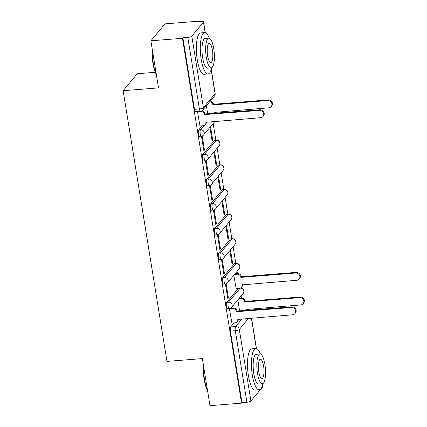 <?xml version="1.0" encoding="UTF-8"?>
<svg xmlns="http://www.w3.org/2000/svg" width="427" height="427" viewBox="0 0 427 427"><rect width="100%" height="100%" fill="white"/><g stroke="black" fill="none" stroke-linecap="round" stroke-linejoin="round"><path stroke-width="0.64" d="M238.325 288.385L226.716 302.311A3.32 0.934 85.4 0 0 226.406 306.458A3.32 0.934 85.4 0 0 227.49 308.774L229.235 308.636A3.32 0.934 -94.6 0 1 228.151 306.319A3.32 0.934 -94.6 0 1 228.461 302.172L240.118 288.188A3.32 0.934 -94.6 0 1 240.166 288.134M234.38 263.689L222.723 277.673A3.32 0.934 85.4 0 0 222.414 281.815A3.32 0.934 85.4 0 0 223.502 284.136L225.248 283.998A3.32 0.934 -94.6 0 1 224.159 281.676A3.32 0.934 -94.6 0 1 224.469 277.534L236.126 263.55A3.32 0.934 -94.6 0 1 236.377 263.4L234.626 263.539A3.32 0.934 85.4 0 0 234.38 263.689L236.126 263.55A3.32 3.058 -140.2 0 1 239.189 268.834A3.32 3.32 0 0 0 236.377 263.4M230.388 239.051L218.736 253.03A3.32 0.934 85.4 0 0 218.421 257.177A3.32 0.934 85.4 0 0 219.51 259.499L221.255 259.36A3.32 0.934 -94.6 0 1 220.167 257.038A3.32 0.934 -94.6 0 1 220.481 252.891L232.133 238.912A3.32 0.934 -94.6 0 1 232.384 238.762L230.639 238.901A3.32 0.934 85.4 0 0 230.388 239.051L232.133 238.912A3.32 3.058 -140.2 0 1 235.197 244.196A3.32 3.32 0 0 0 232.384 238.762M226.401 214.413L214.744 228.392A3.32 0.934 85.4 0 0 214.434 232.539A3.32 0.934 85.4 0 0 215.518 234.861L217.263 234.722A3.32 0.934 -94.6 0 1 216.179 232.4A3.32 0.934 -94.6 0 1 216.489 228.253L228.146 214.274A3.32 0.934 -94.6 0 1 228.392 214.124L226.646 214.263A3.32 0.934 85.4 0 0 226.401 214.413L228.146 214.274A3.32 3.058 -140.2 0 1 231.204 219.558A3.32 3.32 0 0 0 228.392 214.124M222.408 189.775L210.751 203.754A3.32 0.934 85.4 0 0 210.442 207.901A3.32 0.934 85.4 0 0 211.53 210.223L213.276 210.084A3.32 0.934 -94.6 0 1 212.187 207.762A3.32 0.934 -94.6 0 1 212.497 203.615L224.154 189.636A3.32 0.934 -94.6 0 1 224.405 189.487L222.659 189.625A3.32 0.934 85.4 0 0 222.408 189.775L224.154 189.636A3.32 3.058 -140.2 0 1 227.217 194.92A3.32 3.32 0 0 0 224.405 189.487M218.416 165.137L206.764 179.116A3.32 0.934 85.4 0 0 206.449 183.263A3.32 0.934 85.4 0 0 207.538 185.585L209.283 185.446A3.32 0.934 -94.6 0 1 208.195 183.124A3.32 0.934 -94.6 0 1 208.509 178.977L220.161 164.998A3.32 0.934 -94.6 0 1 220.412 164.849L218.667 164.987A3.32 0.934 85.4 0 0 218.416 165.137L220.161 164.998A3.32 3.058 -140.2 0 1 223.225 170.282A3.32 3.32 0 0 0 220.412 164.849M214.429 140.499L202.772 154.478A3.32 0.934 85.4 0 0 202.462 158.625A3.32 0.934 85.4 0 0 203.546 160.947L205.291 160.808A3.32 0.934 -94.6 0 1 204.207 158.486A3.32 0.934 -94.6 0 1 204.517 154.339L216.174 140.36A3.32 0.934 -94.6 0 1 216.42 140.211L214.674 140.35A3.32 0.934 85.4 0 0 214.429 140.499L216.174 140.36A3.32 3.058 -140.2 0 1 219.232 145.644A3.32 3.32 0 0 0 216.42 140.211M202.152 125.794L198.779 129.84A3.32 0.934 85.4 0 0 198.47 133.987A3.32 0.934 85.4 0 0 199.558 136.304L201.304 136.165A3.32 0.934 -94.6 0 1 200.215 133.848A3.32 0.934 -94.6 0 1 200.53 129.701L203.989 125.549M241.452 298.254L241.084 295.986M237.465 273.616L237.097 271.342M235.816 263.448L233.105 246.705M231.824 238.805L229.112 222.067M227.837 214.167L225.125 197.429M223.844 189.529L221.133 172.791M219.852 164.891L217.14 148.153M215.865 140.253L213.153 123.515M196.676 21.804L196.607 21.35L196.196 21.846L201.112 21.451A3.32 0.881 -9.2 0 1 203.567 21.91A3.32 0.881 -9.2 0 1 203.465 22.188L191.808 36.167L203.396 107.716L215.053 93.732L211.151 69.644M155.289 72.312L137.243 73.748L123.12 90.695L158.513 87.877L150.891 40.811L182.478 38.291L241.57 403.136L209.983 405.65L202.361 358.584L166.962 361.402L123.12 90.695M150.891 40.811L165.019 23.864L196.607 21.35M262.408 385.197L262.658 386.75A3.32 0.881 170.8 0 1 262.557 387.027L250.9 401.006A3.32 0.881 170.8 0 1 246.902 402.25L241.981 402.64L230.393 331.096A3.32 0.934 -94.6 0 1 230.708 326.949L234.076 322.908M241.981 402.64L241.57 403.136M182.889 37.8L194.477 109.344A3.32 0.934 85.4 0 0 195.566 111.666L200.487 111.276A3.32 0.934 -94.6 0 1 199.398 108.954L187.811 37.411L182.889 37.8L182.478 38.291M187.811 37.411A3.32 0.881 -9.2 0 0 191.808 36.167M197.888 111.484L197.546 111.89L199.964 125.97M201.934 136.053L201.539 136.528L203.839 150.747L204.458 150.005L203.727 150.064M209.897 127.417L212.075 140.867L212.694 140.125L211.968 140.184M205.926 160.696L205.526 161.166L207.832 175.385L208.451 174.643L207.719 174.702M213.89 152.055L216.067 165.505L216.686 164.763L215.955 164.822M209.913 185.334L209.518 185.809L211.819 200.023L212.438 199.281L211.712 199.34M217.882 176.693L220.06 190.143L220.674 189.401L219.948 189.46M213.906 209.972L213.511 210.447L215.811 224.661L216.43 223.919L215.699 223.978M221.869 201.33L224.047 214.781L224.666 214.039L223.94 214.098M217.898 234.61L217.498 235.085L219.804 249.299L220.417 248.557L219.691 248.615M225.862 225.968L228.039 239.419L228.658 238.677L227.927 238.736M221.885 259.248L221.49 259.723L223.791 273.937L224.41 273.195L223.684 273.253M229.849 250.606L232.032 264.057L232.646 263.315L231.92 263.374M225.878 283.886L225.483 284.361L227.783 298.574L228.402 297.838L227.671 297.891M233.841 275.25L236.131 288.561M229.87 308.524L229.47 308.999L231.888 323.079M232.646 263.315L230.468 249.87M228.658 238.677L226.481 225.232M224.666 214.039L222.488 200.589M220.674 189.401L218.496 175.951M216.686 164.763L214.509 151.313M212.694 140.125L210.516 126.675M206.39 105.752L207.719 113.956M204.458 150.005L202.184 135.973M208.451 174.643L206.177 160.611M212.438 199.281L210.164 185.249M216.43 223.919L214.157 209.892M220.417 248.557L218.149 234.53M224.41 273.195L222.136 259.168M228.402 297.838L226.129 283.806M237.834 299.887L239.643 311.064M199.831 125.981L203.209 125.714A3.32 3.058 -140.2 0 0 205.873 122.298L260.598 117.703A3.816 3.517 -140.2 0 0 262.941 116.518A3.816 3.517 -140.2 0 0 263.187 112.461A3.816 3.517 -140.2 0 0 259.419 110.438L204.618 114.559A3.32 3.058 -140.2 0 0 200.936 111.655L201.432 111.057M201.555 111.009A3.32 3.058 39.8 0 1 205.157 113.918L259.958 109.798A3.816 3.517 39.8 0 1 263.721 111.821A3.816 3.517 39.8 0 1 263.475 115.872L262.941 116.518M206.449 122.015A3.32 3.058 39.8 0 1 205.782 124.038L205.248 124.679M197.552 111.922L200.936 111.655M204.661 114.799L205.195 114.158M210.239 101.135A3.32 3.058 39.8 0 1 213.393 104.039L212.859 104.679A3.32 3.058 -140.2 0 0 209.705 101.775M214.108 113.449A3.32 3.058 -140.2 0 0 214.108 112.418L268.834 107.823A3.816 3.517 -140.2 0 0 271.177 106.638A3.816 3.517 -140.2 0 0 271.423 102.581A3.816 3.517 -140.2 0 0 267.654 100.558L212.897 104.919M213.431 104.279L268.193 99.918A3.816 3.517 39.8 0 1 271.956 101.941A3.816 3.517 39.8 0 1 271.711 105.992L271.177 106.638M214.685 112.136A3.32 3.058 39.8 0 1 214.466 113.417M156.367 74.613A20.25 5.711 -94.6 0 1 152.93 63.159A20.25 5.711 -94.6 0 1 152.14 48.523M152.396 50.082A20.747 5.85 85.4 0 0 153.282 63.271A20.747 5.85 85.4 0 0 156.261 73.946M209.251 38.142A20.747 5.85 85.4 0 0 204.72 32.596A20.747 5.85 85.4 0 0 201.218 59.454A20.747 5.85 85.4 0 0 208.008 73.962A20.747 5.85 85.4 0 0 211.611 67.77M204.72 32.596L200.749 32.916A20.747 5.85 85.4 0 0 197.247 59.769A20.747 5.85 85.4 0 0 204.042 74.277L208.008 73.962M211.2 67.877L207.549 68.171A14.94 4.211 -94.6 0 1 202.66 57.725A14.94 4.211 -94.6 0 1 205.179 38.387L208.83 38.099A14.94 4.211 85.4 0 0 206.31 57.437A14.94 4.211 85.4 0 0 211.2 67.877A14.94 4.211 85.4 0 0 213.719 48.545A14.94 4.211 85.4 0 0 208.83 38.099M212.406 50.124A9.624 2.717 85.4 0 0 209.251 43.394A9.624 2.717 85.4 0 0 207.623 55.852A9.624 2.717 85.4 0 0 210.778 62.582A9.624 2.717 85.4 0 0 212.406 50.124M207.527 390.497A20.25 5.711 -94.6 0 1 204.09 379.043A20.25 5.711 -94.6 0 1 203.305 364.402M203.556 365.966A20.747 5.85 85.4 0 0 204.442 379.149A20.747 5.85 85.4 0 0 207.421 389.824M260.417 354.02A20.747 5.85 85.4 0 0 255.88 348.48A20.747 5.85 85.4 0 0 252.378 375.333A20.747 5.85 85.4 0 0 259.173 389.84A20.747 5.85 85.4 0 0 262.776 383.649M255.88 348.48L251.909 348.795A20.747 5.85 85.4 0 0 248.407 375.648A20.747 5.85 85.4 0 0 255.202 390.155L259.173 389.84M262.359 383.761L258.709 384.049A14.94 4.211 -94.6 0 1 253.819 373.604A14.94 4.211 -94.6 0 1 256.339 354.271L259.99 353.978A14.94 4.211 85.4 0 0 257.47 373.315A14.94 4.211 85.4 0 0 262.359 383.761A14.94 4.211 85.4 0 0 264.884 364.423A14.94 4.211 85.4 0 0 259.99 353.978M263.566 366.003A9.624 2.717 85.4 0 0 260.411 359.272A9.624 2.717 85.4 0 0 258.789 371.736A9.624 2.717 85.4 0 0 261.938 378.466A9.624 2.717 85.4 0 0 263.566 366.003M235.037 273.808L237.642 273.606A3.32 3.058 39.8 0 1 241.324 276.509L240.791 277.15A3.32 3.058 -140.2 0 0 237.108 274.246L234.503 274.454M235.998 288.572L239.382 288.305A3.32 3.058 -140.2 0 0 242.045 284.889L296.765 280.293A3.816 3.517 -140.2 0 0 299.113 279.109A3.816 3.517 -140.2 0 0 299.354 275.052A3.816 3.517 -140.2 0 0 295.591 273.029L240.828 277.39M241.367 276.749L296.124 272.389A3.816 3.517 39.8 0 1 299.893 274.412A3.816 3.517 39.8 0 1 299.647 278.463L299.113 279.109M242.616 284.606A3.32 3.058 39.8 0 1 241.954 286.629L241.42 287.27M231.754 323.09L235.133 322.823A3.32 3.058 -140.2 0 0 237.796 319.412L292.522 314.811A3.816 3.517 -140.2 0 0 294.865 313.626A3.816 3.517 -140.2 0 0 295.11 309.57A3.816 3.517 -140.2 0 0 291.342 307.547L236.547 311.673A3.32 3.058 -140.2 0 0 232.859 308.764L233.393 308.123A3.32 3.058 39.8 0 1 237.081 311.027L291.881 306.906A3.816 3.517 39.8 0 1 295.644 308.929A3.816 3.517 39.8 0 1 295.399 312.98L294.865 313.626M230.308 308.369L233.393 308.123M238.373 319.124A3.32 3.058 39.8 0 1 237.711 321.147L237.172 321.787M229.475 309.036L232.859 308.764M236.585 311.907L237.118 311.267M239.029 298.452L241.629 298.243A3.32 3.058 39.8 0 1 245.317 301.147L244.783 301.793A3.32 3.058 -140.2 0 0 241.095 298.884L238.496 299.092M246.032 310.557A3.32 3.058 -140.2 0 0 246.037 309.532L300.757 304.931A3.816 3.517 -140.2 0 0 303.101 303.746A3.816 3.517 -140.2 0 0 303.346 299.69A3.816 3.517 -140.2 0 0 299.583 297.667L244.82 302.028M245.354 301.387L300.117 297.027A3.816 3.517 39.8 0 1 303.88 299.049A3.816 3.517 39.8 0 1 303.634 303.101L303.101 303.746M246.609 309.244A3.32 3.058 39.8 0 1 246.39 310.525M226.716 302.311L228.461 302.172A3.32 3.058 39.8 0 1 232.149 305.075A3.32 3.058 -140.2 0 1 231.525 307.456L243.176 293.477A3.32 3.058 -140.2 0 0 240.118 288.188L239.953 288.204M222.723 277.673L224.469 277.534A3.32 3.058 39.8 0 1 228.157 280.438A3.32 3.058 -140.2 0 1 227.532 282.818L239.189 268.834M218.736 253.03L220.481 252.891A3.32 3.058 39.8 0 1 224.164 255.8A3.32 3.058 -140.2 0 1 223.54 258.175L235.197 244.196M214.744 228.392L216.489 228.253A3.32 3.058 39.8 0 1 220.177 231.162A3.32 3.058 -140.2 0 1 219.553 233.537L231.204 219.558M210.751 203.754L212.497 203.615A3.32 3.058 39.8 0 1 216.185 206.524A3.32 3.058 -140.2 0 1 215.56 208.899L227.217 194.92M206.764 179.116L208.509 178.977A3.32 3.058 39.8 0 1 212.192 181.881A3.32 3.058 -140.2 0 1 211.568 184.261L223.225 170.282M202.772 154.478L204.517 154.339A3.32 3.058 39.8 0 1 208.205 157.243A3.32 3.058 -140.2 0 1 207.581 159.623L219.232 145.644M198.779 129.84L200.53 129.701A3.32 3.058 39.8 0 1 204.213 132.605A3.32 3.058 -140.2 0 1 203.588 134.985L214.968 121.337M230.708 326.949L235.629 326.554L242.066 318.83M248.61 318.307L239.312 329.463L250.9 401.006M262.557 387.027L262.311 385.528M256.317 348.501L251.391 318.088M205.152 32.623L203.465 22.188M206.412 122.64L206.967 121.973M194.477 109.344L199.398 108.954A3.32 0.881 170.8 0 0 203.396 107.716A3.32 3.058 39.8 0 1 202.772 110.091L214.429 96.112A3.32 3.32 0 0 0 215.155 93.454L211.242 69.318M230.393 331.096L235.314 330.701A3.32 0.934 -94.6 0 1 235.629 326.554A3.32 3.058 -140.2 0 1 239.312 329.463A3.32 0.881 170.8 0 1 235.314 330.701L246.902 402.25M215.155 93.454A3.32 0.881 -9.2 0 1 215.053 93.732A3.32 3.058 39.8 0 1 214.429 96.112M204.618 114.559L205.157 113.918M259.419 110.438L259.958 109.798M213.393 104.039L212.859 104.679M268.193 99.918L267.654 100.558M241.324 276.509L240.791 277.15M237.642 273.606L237.108 274.246M296.124 272.389L295.591 273.029M236.547 311.673L237.081 311.027M291.342 307.547L291.881 306.906M245.317 301.147L244.783 301.793M241.629 298.243L241.095 298.884M300.117 297.027L299.583 297.667M201.304 136.165A3.32 3.32 0 0 0 203.588 134.985M205.291 160.808A3.32 3.32 0 0 0 207.581 159.623M209.283 185.446A3.32 3.32 0 0 0 211.568 184.261M213.276 210.084A3.32 3.32 0 0 0 215.56 208.899M217.263 234.722A3.32 3.32 0 0 0 219.553 233.537M221.255 259.36A3.32 3.32 0 0 0 223.54 258.175M225.248 283.998A3.32 3.32 0 0 0 227.532 282.818M243.176 293.477A3.32 3.32 0 0 0 240.412 288.038M229.235 308.636A3.32 3.32 0 0 0 231.525 307.456M256.467 348.533L251.535 318.078M200.487 111.276A3.32 3.32 0 0 0 202.772 110.091M205.307 32.655L203.567 21.91"/></g></svg>
